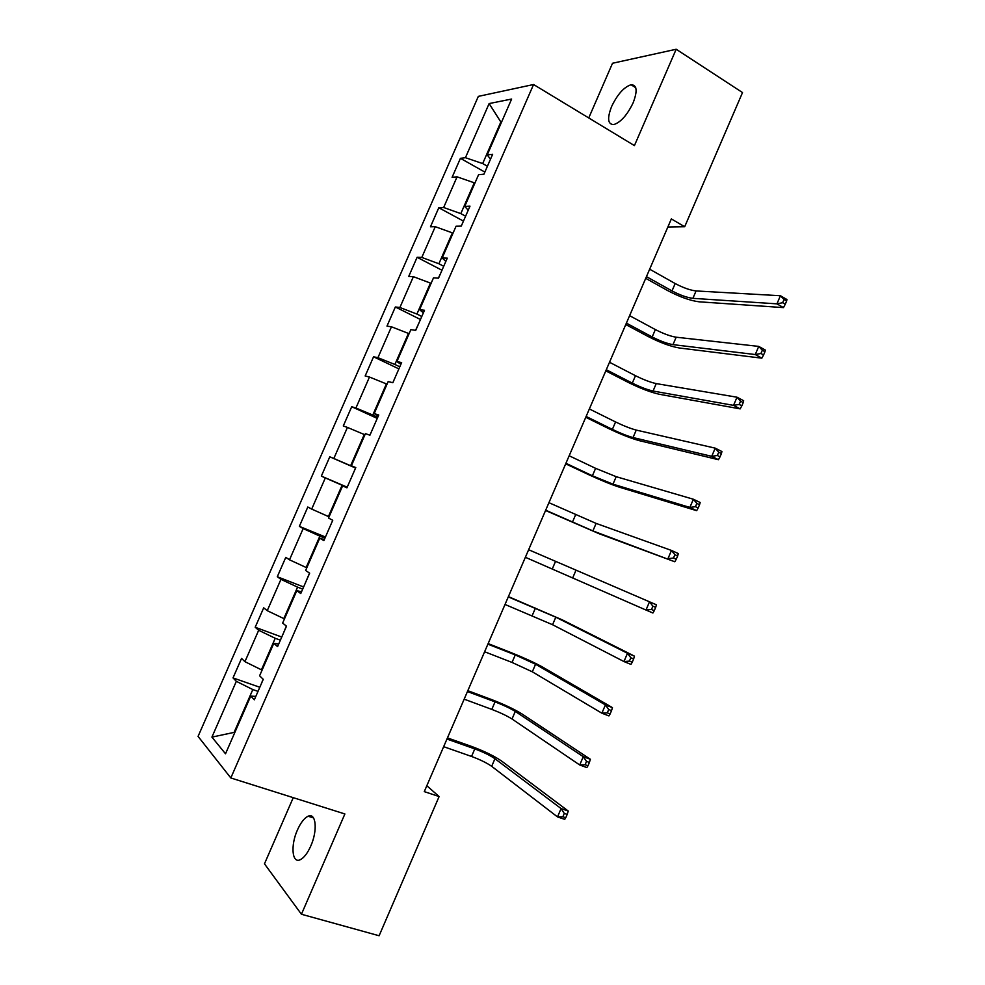 <?xml version="1.0" encoding="UTF-8"?>
<svg xmlns="http://www.w3.org/2000/svg" width="985" height="985" viewBox="0 0 985 985"><rect width="100%" height="100%" fill="white"/><g stroke="black" fill="none" stroke-linecap="round" stroke-linejoin="round"><path stroke-width="1.48" d="M310.767 846.016C317.847 830.38 316.025 812.28 308.108 816.245C304.291 818.055 300.733 822.635 297.433 829.973C290.464 845.241 291.979 863.796 300.179 859.745C303.946 857.91 307.48 853.342 310.767 846.016M633.109 102.871C637.677 90.903 636.987 84.858 631.053 84.747C623.973 87.062 617.496 94.289 611.636 106.454C607.019 118.422 607.745 124.467 613.79 124.578C620.772 122.288 627.211 115.048 633.109 102.871M293.247 797.665L264.473 863.833L301.435 914.252L379.114 935.75L439.113 796.545L426.813 785.722M478.328 96.382L198.071 736.398L230.822 777.965L533.562 84.513L478.328 96.382M533.562 84.513L634.426 145.608L676.178 49.25L612.522 63.262L588.747 117.941M255.817 696.395L250.719 696.112L254.327 699.818L263.266 679.33L259.597 675.796L273.793 643.328L277.573 646.603L286.487 626.177L282.646 623.074L296.793 590.692L300.757 593.536L309.647 573.159L305.621 570.487L319.731 538.204L323.868 540.617L332.745 520.289L328.534 518.048L342.608 485.851L346.929 487.834L355.782 467.579L351.386 465.757L365.423 433.646L369.917 435.198L378.745 415.005L374.177 413.601L388.176 381.577L392.843 382.722L401.646 362.566L396.906 361.594L410.856 329.655L415.719 330.369L424.498 310.275L419.573 309.721L433.486 277.868L438.522 278.176L447.276 258.132L442.179 257.996L456.055 226.23L461.263 226.119L469.993 206.136L464.723 206.407L478.562 174.727L483.943 174.197L492.648 154.276L487.206 154.953L511.634 99.042L489.126 103.573L500.848 121.992L482.675 163.584L487.415 166.256M250.719 696.112L225.516 753.796L211.923 737.112L236.338 681.324L233.014 677.914L259.806 687.259M489.126 103.573L465.437 157.698L460.426 158.326L452.103 177.312L457.065 176.832L443.644 207.503L438.793 207.749L430.457 226.796L435.259 226.685L421.802 257.43L417.098 257.307L408.75 276.391L413.38 276.674L399.898 307.492L395.354 306.988L386.982 326.121L391.451 326.786L377.932 357.69L373.561 356.792L365.164 375.987L369.473 377.033L355.917 408.024L351.707 406.731L343.285 425.976L347.434 427.416L333.829 458.481L329.79 456.806L321.344 476.1L325.321 477.934L311.691 509.085L307.812 507.016L299.354 526.359L303.171 528.576L289.504 559.812L285.785 557.35L277.302 576.742L280.947 579.352L267.243 610.675L263.697 607.819L255.189 627.26L258.673 630.277L244.933 661.674L241.547 658.423L233.014 677.914M667.867 227.006L684.686 226.735L671.351 218.916L424.276 791.62L439.113 796.545M262.108 670.059L261.444 669.825L275.221 638.28L280.38 640.176M278.706 643.993L273.793 643.328M244.933 661.674L261.444 669.825M258.673 630.277L275.221 638.28M284.493 618.839L283.828 618.592L297.581 587.134L302.678 589.116M301.533 591.739L296.793 590.692M267.243 610.675L283.828 618.592M280.947 579.352L297.581 587.134M306.815 567.754L306.163 567.495L319.866 536.123L324.927 538.179M324.299 539.632L319.731 538.204M289.504 559.812L306.163 567.495M303.171 528.576L319.866 536.123M329.076 516.805L328.424 516.534L342.103 485.248L347.114 487.39M347.003 487.661L342.608 485.851M311.691 509.085L328.424 516.534M325.321 477.934L342.103 485.248M355.634 467.9L350.635 465.72L364.278 434.508L364.918 434.791M355.72 467.703L351.386 465.757M333.829 458.481L350.635 465.72M347.434 427.416L364.278 434.508M377.748 417.295L372.786 415.03L386.391 383.904L387.031 384.199M378.338 415.929L374.177 413.601M355.917 408.024L372.786 415.03M369.473 377.033L386.391 383.904M399.787 366.814L394.887 364.475L408.455 333.423L409.083 333.73M400.895 364.29L396.906 361.594M377.932 357.69L394.887 364.475M391.451 326.786L408.455 333.423M421.789 316.481L416.914 314.055L430.445 283.089L431.073 283.409M423.39 312.799L419.573 309.721M399.898 307.492L416.914 314.055M413.38 276.674L430.445 283.089M443.718 266.27L438.891 263.758L452.386 232.879L453.002 233.211M445.836 261.431L442.179 257.996M421.802 257.43L438.891 263.758M435.259 226.685L452.386 232.879M465.597 216.207L460.82 213.61L474.277 182.804L474.881 183.148M468.207 210.211L464.723 206.407M443.644 207.503L460.82 213.61M457.065 176.832L474.277 182.804M501.451 122.349L500.848 121.992L501.673 121.857M490.53 159.127L487.206 154.953M465.437 157.698L482.675 163.584M676.178 49.25L742.518 92.565L684.686 226.735M301.435 914.252L344.885 813.955L230.822 777.965M234.762 732.631L234.098 732.397L234.602 732.988M258.008 691.371L252.813 689.562L234.098 732.397L211.923 737.112M236.338 681.324L252.813 689.562M460.426 158.326L484.866 172.092M438.793 207.749L463.455 221.096M417.098 257.307L441.982 270.235M395.354 306.988L420.46 319.497M373.561 356.792L398.888 368.882M351.707 406.731L377.255 418.403M321.344 476.1L347.212 487.181M329.79 456.806L355.573 468.047M299.354 526.359L325.444 537.01M277.302 576.742L303.626 586.962M255.189 627.26L281.747 637.049M646.443 276.637L672.004 290.907C679.982 295.118 686.939 297.593 692.886 298.344L776.943 303.848L783.469 307.603L699.042 301.804C690.128 300.647 679.724 296.941 667.83 290.661L645.717 278.336M649.657 269.2L675.181 283.545C683.147 287.768 690.116 290.23 696.075 290.944L780.416 295.734L786.929 299.514L786.646 300.979L784.035 299.465L782.656 302.715L785.267 304.23L786.646 300.979M782.656 302.715L776.943 303.848L780.416 295.734L784.035 299.465M783.469 307.603L785.267 304.23M462.211 223.94L461.079 226.119M626.386 323.129L652.181 336.956C660.209 341.069 667.153 343.617 672.989 344.639L755.261 354.538L761.848 358.171L679.207 347.976C670.44 346.437 660.073 342.608 648.093 336.488L625.783 324.545M629.612 315.668L655.357 329.569C663.385 333.693 670.317 336.242 676.178 337.215L758.745 346.4L765.32 350.057L764.963 351.707L762.328 350.241L760.937 353.504L763.572 354.969L764.963 351.707M760.937 353.504L755.261 354.538L758.745 346.4L762.328 350.241M761.848 358.171L763.572 354.969M440.603 273.411L438.337 278.164M606.28 369.732L632.296 383.116C640.385 387.117 647.305 389.764 653.043 391.033L733.529 405.364L740.178 408.873L659.31 394.271C650.703 392.338 640.373 388.398 628.307 382.426L605.8 370.852M609.506 362.258L635.485 375.716C643.574 379.73 650.482 382.352 656.232 383.596L737.014 397.214L743.663 400.735L743.219 402.569L740.56 401.166L739.169 404.429L741.828 405.832L743.219 402.569M739.169 404.429L733.529 405.364L737.014 397.214L740.56 401.166M740.178 408.873L741.828 405.832M418.933 323.018L415.547 330.344M586.124 416.446L612.375 429.386C620.525 433.289 627.408 436.01 633.035 437.549L711.724 456.326L718.447 459.7L639.363 440.664C630.917 438.35 620.624 434.286 608.471 428.475L585.767 417.283M589.362 408.96L615.576 421.962C623.714 425.877 630.597 428.586 636.248 430.088L715.221 448.15L721.931 451.549L721.426 453.568L718.73 452.213L717.326 455.489L720.023 456.843L721.426 453.568M717.326 455.489L711.724 456.326L715.221 448.15L718.73 452.213M718.447 459.7L720.023 456.843M397.201 372.749L392.818 382.709M565.932 463.282L592.404 475.78L612.99 484.164L689.869 507.423L696.666 510.673L619.38 487.181C611.082 484.472 600.825 480.286 588.599 474.635L565.685 463.824M569.17 455.772L595.605 468.331L616.204 476.691L693.378 499.235L700.163 502.498L699.559 504.702L696.851 503.397L695.447 506.684L698.156 507.989L699.559 504.702M695.447 506.684L689.869 507.423L693.378 499.235L696.851 503.397M696.666 510.673L698.156 507.989M375.42 422.602L371.037 432.637M545.678 510.218L592.896 530.903L674.811 561.77L599.336 533.808L545.567 510.489M548.928 502.695L596.122 523.404L671.475 550.443L678.32 553.57L677.643 555.983L674.897 554.727L673.494 558.015L676.239 559.271L677.643 555.983M673.494 558.015L667.965 558.667L671.475 550.443L674.897 554.727M674.811 561.77L676.239 559.271M353.59 472.591L349.195 482.65M528.625 549.729L656.429 604.79L655.665 607.388L652.895 606.194L651.491 609.493L654.262 610.688L655.665 607.388M525.374 557.288L645.988 610.035L649.509 601.798L652.895 606.194M654.262 610.688L652.907 613.015L645.988 610.035L651.491 609.493M331.686 522.715L327.279 532.799M505.022 604.458L552.56 624.724L623.961 661.551L627.494 653.277L634.475 656.145L562.349 619.897L508.408 596.615M508.285 596.898L555.799 617.189L627.494 653.277L630.843 657.795L629.415 661.107L632.222 662.24L633.638 658.94L630.843 657.795M632.222 662.24L630.954 664.395L623.961 661.551L629.415 661.107M633.638 658.94L634.475 656.145M309.524 573.073L305.313 583.083M484.62 651.75L512.028 662.437L532.319 671.807L601.872 713.189L605.418 704.903L612.461 707.636L542.169 666.845C534.486 662.609 524.365 657.968 511.806 652.907L488.129 643.587M487.883 644.165L515.266 654.926L535.569 664.247L605.418 704.903L608.718 709.532L607.289 712.845L610.121 713.94L611.537 710.616L608.718 709.532M610.121 713.94L608.927 715.91L601.872 713.189L607.289 712.845M611.537 710.616L612.461 707.636M286.352 626.066L283.298 633.49M464.157 699.165L491.81 709.397C500.294 712.66 507.041 715.861 512.028 719.001L579.722 764.988L583.268 756.677L590.384 759.275L521.939 713.916C514.416 709.274 504.332 704.509 491.7 699.609L467.813 690.682M467.444 691.556L495.049 701.862C503.532 705.149 510.279 708.338 515.278 711.429L583.268 756.677L586.531 761.405L585.115 764.742L587.971 765.776L589.387 762.439L586.531 761.405M587.971 765.776L586.851 767.561L579.722 764.988L585.115 764.742M589.387 762.439L590.384 759.275M263.143 679.207L261.222 684.033M443.656 746.679L471.544 756.455C480.089 759.62 486.799 762.907 491.687 766.318L557.51 816.91L561.081 808.574L568.259 811.037L501.66 761.097C494.31 756.049 484.263 751.161 471.532 746.421L447.449 737.9M446.944 739.058L474.795 748.908C483.339 752.084 490.05 755.36 494.95 758.721L561.081 808.574L564.294 813.425L562.866 816.762L565.747 817.747L567.175 814.41L564.294 813.425M565.747 817.747L564.713 819.348L557.51 816.91L562.866 816.762M567.175 814.41L568.259 811.037M675.181 283.545L672.004 290.907M696.075 290.944L692.886 298.344M655.357 329.569L652.181 336.956M676.178 337.215L672.989 344.639M635.485 375.716L632.296 383.116M656.232 383.596L653.043 391.033M615.576 421.962L612.375 429.386M636.248 430.088L633.035 437.549M595.605 468.331L592.404 475.78M616.204 476.691L612.99 484.164M575.597 514.81L572.384 522.272M596.122 523.404L592.896 530.903M555.528 561.401L552.314 568.887M575.991 570.241L572.753 577.764M535.421 608.114L532.196 615.6M555.799 617.189L552.56 624.724M515.266 654.926L512.028 662.437M535.569 664.247L532.319 671.807M495.049 701.862L491.81 709.397M515.278 711.429L512.028 719.001M474.795 748.908L471.544 756.455M494.95 758.721L491.687 766.318M313.513 817.919L308.108 816.245M635.731 87.69L631.053 84.747"/></g></svg>
